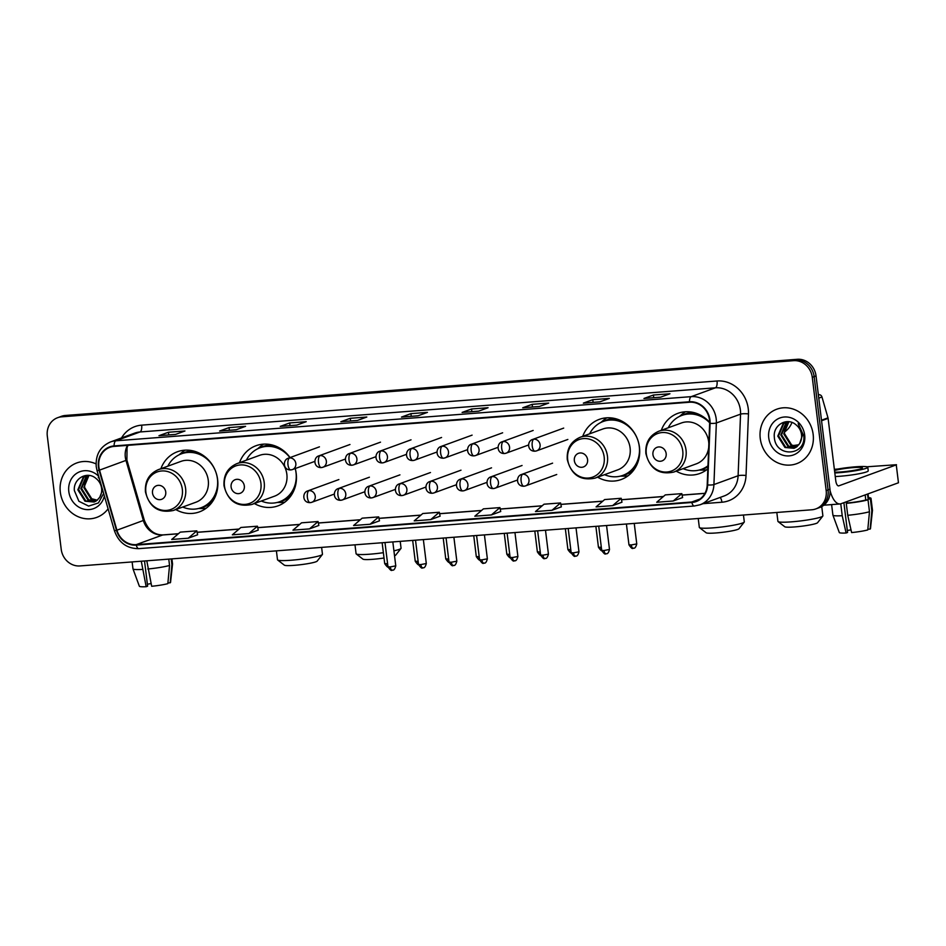 <?xml version="1.0" encoding="UTF-8"?>
<svg xmlns="http://www.w3.org/2000/svg" width="946" height="946" viewBox="0 0 946 946"><rect width="100%" height="100%" fill="white"/><g stroke="black" fill="none" stroke-linecap="round" stroke-linejoin="round"><path stroke-width="1.42" d="M676.224 471.167A32.01 29.113 -110 0 0 699.815 473.485A32.01 29.113 -110 0 0 707.845 468.838M597.635 477.198A32.01 29.113 -110 0 0 621.226 479.516A32.01 29.113 -110 0 0 639.461 447.198A32.01 29.113 -110 0 0 599.279 419.374A32.01 29.113 -110 0 0 582.724 436.343M254.391 503.532A32.01 29.113 -110 0 0 277.982 505.862A32.01 29.113 -110 0 0 296.216 473.544A32.01 29.113 -110 0 0 295.235 468.542A28.699 26.086 -110 0 1 296.027 472.74A28.699 26.086 -110 0 1 279.685 501.699A28.699 26.086 -110 0 1 261.309 501.013M175.802 509.563A32.01 29.113 -110 0 0 199.393 511.892A32.01 29.113 -110 0 0 217.627 479.575A32.01 29.113 -110 0 0 177.446 451.739A32.01 29.113 -110 0 0 160.891 468.708M290.044 457.58A32.01 29.113 -110 0 0 256.035 445.708A32.01 29.113 -110 0 0 239.48 462.677M709.666 422.413A32.01 29.113 -110 0 0 677.868 413.343A32.01 29.113 -110 0 0 661.313 430.312M815.854 508.901L819.638 507.529A18.128 16.472 -110 0 0 829.961 489.236L816.043 375.917A18.128 16.472 -110 0 0 797.312 359.291L65.416 415.46A18.128 16.472 -110 0 0 61.395 416.323L59.515 417.02A18.128 16.472 -110 0 1 63.524 416.145A18.128 16.472 -110 0 0 59.515 417.02L57.623 417.706A18.128 16.472 -110 0 0 47.3 436L61.218 549.319A18.128 16.472 -110 0 0 79.949 565.933L811.845 509.776A18.128 16.472 -110 0 0 815.854 508.901A18.128 16.472 -110 0 0 826.177 490.607L812.271 377.3A18.128 16.472 -110 0 0 793.54 360.674L61.632 416.831A18.128 16.472 -110 0 0 57.623 417.706M793.54 360.674L63.524 416.145L795.42 359.988A18.128 16.472 -110 0 1 814.151 376.603A18.128 16.472 -110 0 0 795.42 359.988L797.312 359.291M826.177 490.607L828.069 489.922L814.151 376.603L828.069 489.922A18.128 16.472 -110 0 1 817.746 508.215A18.128 16.472 -110 0 0 828.069 489.922L829.961 489.236M60.319 492.192A28.995 26.37 -110 0 0 96.717 517.403A28.995 26.37 -110 0 0 108.092 508.806A28.995 26.37 -110 0 1 96.717 517.403A28.995 26.37 -110 0 1 60.319 492.192A28.995 26.37 -110 0 1 76.839 462.925A28.995 26.37 -110 0 0 60.319 492.192M760.253 438.483A28.995 26.37 -110 0 0 796.65 463.682A28.995 26.37 -110 0 0 813.158 434.415A28.995 26.37 -110 0 0 776.772 409.204A28.995 26.37 -110 0 0 760.253 438.483A28.995 26.37 -110 0 0 796.65 463.682A28.995 26.37 -110 0 0 813.158 434.415A28.995 26.37 -110 0 0 776.772 409.204A28.995 26.37 -110 0 0 760.253 438.483M98.857 466.839A19.334 17.572 70 0 1 109.866 447.328A19.334 17.572 70 0 1 114.159 446.394L689.528 402.239A19.334 17.572 70 0 1 709.654 423.311L707.206 484.908A19.334 17.572 70 0 1 696.055 501.084A19.334 17.572 70 0 1 691.774 502.007L136.224 544.636A19.334 17.572 70 0 1 116.914 530.198L99.531 470.127A19.334 17.572 70 0 1 98.857 466.839M98.419 466.875A19.819 18.009 -110 0 0 99.105 470.245L116.488 530.316A19.819 18.009 -110 0 0 136.283 545.121L691.833 502.48A19.819 18.009 -110 0 0 707.655 484.955L710.091 423.359A19.819 18.009 -110 0 0 689.468 401.766L114.099 445.921A19.819 18.009 -110 0 0 98.419 466.875M660.497 397.214L669.945 393.761L653.414 395.026L643.966 398.479L660.497 397.214M644.179 398.432L660.604 397.178L644.309 398.432A4.836 1.951 85.6 0 0 644.179 398.432A4.836 1.951 85.6 0 0 643.966 398.479M653.745 397.698L653.414 395.026M599.882 401.861L609.33 398.42L592.787 399.685L583.339 403.138L599.882 401.861M599.953 401.837L583.682 403.091A4.836 1.951 85.6 0 0 583.564 403.091A4.836 1.951 85.6 0 0 583.339 403.138M593.118 402.346L592.787 399.685M539.255 406.52L548.704 403.067L532.172 404.332L522.724 407.785L539.255 406.52M522.937 407.738L539.362 406.473L523.055 407.738A4.836 1.951 85.6 0 0 522.937 407.738A4.836 1.951 85.6 0 0 522.724 407.785M532.492 407.005L532.172 404.332M478.629 411.167L488.077 407.714L471.546 408.991L462.097 412.432L478.629 411.167M478.7 411.143L462.428 412.385A4.836 1.951 85.6 0 0 462.31 412.385A4.836 1.951 85.6 0 0 462.097 412.432M471.877 411.652L471.546 408.991M175.507 434.427L184.955 430.986L168.423 432.251L158.975 435.692L175.507 434.427M159.188 435.645L175.613 434.391L159.306 435.645A4.836 1.951 85.6 0 0 159.188 435.645A4.836 1.951 85.6 0 0 158.975 435.692M168.755 434.912L168.423 432.251M236.133 429.78L245.582 426.327L229.05 427.592L219.602 431.045L236.133 429.78M236.204 429.744L219.933 430.998A4.836 1.951 85.6 0 0 219.815 430.998A4.836 1.951 85.6 0 0 219.602 431.045M229.37 430.264L229.05 427.592M296.76 425.121L306.208 421.68L289.677 422.945L280.217 426.398L296.76 425.121M296.831 425.097L280.56 426.35A4.836 1.951 85.6 0 0 280.442 426.35A4.836 1.951 85.6 0 0 280.217 426.398M289.996 425.617L289.677 422.945M357.375 420.473L366.823 417.02L350.292 418.298L340.844 421.739L357.375 420.473M341.057 421.691L357.482 420.438L341.187 421.691A4.836 1.951 85.6 0 0 341.057 421.691A4.836 1.951 85.6 0 0 340.844 421.739M350.623 420.958L350.292 418.298M418.002 415.814L427.45 412.373L410.919 413.639L401.471 417.091L418.002 415.814M418.073 415.791L401.802 417.044A4.836 1.951 85.6 0 0 401.683 417.044A4.836 1.951 85.6 0 0 401.471 417.091M411.25 416.311L410.919 413.639M96.043 463.907A28.995 26.37 -110 0 0 76.839 462.925A28.995 26.37 -110 0 1 96.043 463.907M551.991 510.284L560.576 502.941L544.033 504.206L535.46 511.561L551.991 510.284L561.345 506.843M612.618 505.637L621.971 502.22L621.191 498.282L604.66 499.559L596.086 506.902L612.618 505.637L621.191 498.282M673.245 500.99L681.818 493.635L665.286 494.9L656.713 502.255L673.245 500.99L682.598 497.549M370.123 524.25L379.476 520.832L378.696 516.894L362.164 518.16L353.591 525.515L370.123 524.25L378.696 516.894M309.496 528.897L318.069 521.542L301.538 522.819L292.964 530.162L309.496 528.897L318.849 525.456M248.869 533.544L257.454 526.201L240.911 527.466L232.338 534.821L248.869 533.544L258.223 530.115M188.254 538.203L197.608 534.786L196.827 530.848L180.296 532.125L171.711 539.468L188.254 538.203L196.827 530.848M491.376 514.943L499.949 507.588L483.418 508.865L474.833 516.209L491.376 514.943L500.718 511.502M430.749 519.591L439.322 512.247L422.791 513.512L414.218 520.868L430.749 519.591L440.091 516.149M439.322 512.247L440.103 516.185M318.069 521.542L318.849 525.479M257.454 526.201L258.234 530.138M499.949 507.588L500.73 511.526M560.576 502.941L561.345 506.879M681.818 493.635L682.598 497.572M96.941 500.446L91.005 499.015L83.839 487.639L88.959 475.436M97.272 500.186L91.75 498.743L84.596 487.367L84.702 483.867A13.658 12.416 -110 0 1 89.137 475.46M95.57 501.356L88.002 500.115L80.848 488.739L86.133 476.406L87.777 475.365L83.142 477.494L77.844 489.827L85.01 501.203L94.103 502.019L96.965 500.434L99.744 497.229A13.658 12.416 -110 0 0 101.589 488.337A13.658 12.416 -110 0 0 96.043 478.487C87.103 470.493 73.019 478.853 74.379 490.631L78.896 501.262L88.64 506.098L98.455 502.917L103.646 493.434M95.913 501.155L88.758 499.843L81.593 488.455L86.89 476.122L88.037 475.365M94.482 501.877L85.755 500.931L78.589 489.555L83.887 477.222L86.618 475.684M98.68 476.276A19.689 17.903 -110 0 0 78.187 472.456A19.689 17.903 -110 0 0 68.81 491.542A19.689 17.903 -110 0 0 85.79 509.516A19.689 17.903 -110 0 0 104.379 495.964M99.306 478.463L98.242 477.304L99.425 478.865M102.629 489.945L99.744 497.229M151.076 583.587A12.085 1.242 -7 0 0 147.387 584.25M141.285 561.226L146.169 586.709L147.623 586.177L144.525 560.978M132.121 561.936L132.972 568.83A19.937 2.046 -7 0 0 132.984 568.877A19.937 2.046 -7 0 0 142.29 569.433M147.801 569.007A19.937 2.046 -7 0 0 169.547 565.46L167.832 583.647A15.704 1.62 -7 0 1 151.679 586.284L146.796 560.801M168.766 559.121L169.547 565.46M167.891 582.961L170.197 582.783L171.912 564.596L171.214 558.932M171.912 564.596A19.937 2.046 -7 0 0 172.539 564.029A19.937 2.046 -7 0 0 172.539 563.97L171.912 558.873M132.984 568.877L139.369 586.248A15.704 1.62 -7 0 0 146.169 586.709M170.197 582.783A15.704 1.62 -7 0 0 170.54 582.417L172.539 564.029M322.373 554.498L317.135 561.132A16.614 1.703 173 0 1 294.218 565.341A16.614 1.703 173 0 1 284.332 565.152L277.639 559.985A22.657 2.33 -7 0 0 291.12 560.233A22.657 2.33 -7 0 0 322.373 554.498A22.657 2.33 -7 0 0 322.456 554.238L321.616 547.391M165.739 492.003A7.249 6.587 -110 0 0 158.242 485.345A7.249 6.587 -110 0 0 152.507 493.008A7.249 6.587 -110 0 0 160.004 499.665A7.249 6.587 -110 0 0 165.739 492.003M173.224 510.509L195.869 502.243A21.746 19.771 -110 0 0 208.262 480.296A21.746 19.771 -110 0 0 180.958 461.388L158.313 469.654C149.042 473.769 144.762 481.195 145.448 491.92C149.385 507.257 158.644 513.453 173.224 510.509A21.746 19.771 -110 0 0 185.617 488.562A21.746 19.771 -110 0 0 158.313 469.654M182.72 507.044A28.699 26.086 -110 0 0 201.084 507.73A28.699 26.086 -110 0 0 217.426 478.771A28.699 26.086 -110 0 0 181.419 453.832A28.699 26.086 -110 0 0 167.809 466.189M202.917 455.239A28.699 26.086 -110 0 0 182.365 453.477L181.419 453.832M201.084 507.73L202.03 507.387A28.699 26.086 -110 0 0 216.634 492.807M276.398 550.856L277.497 559.76A22.657 2.33 -7 0 0 277.639 559.985M206.193 508.215A31.407 28.557 70 0 1 202.148 508.51L198.577 508.499M179.007 454.86L181.727 452.555A31.407 28.557 70 0 1 185.014 450.178M393.926 550.82A22.657 2.33 -7 0 0 400.962 548.467L395.724 555.101A16.614 1.703 173 0 1 394.529 555.751M384.017 558.01A16.614 1.703 173 0 1 372.807 559.311A16.614 1.703 173 0 1 362.921 559.121L356.24 553.954A22.657 2.33 -7 0 0 369.709 554.202A22.657 2.33 -7 0 0 383.367 552.689M400.962 548.467A22.657 2.33 -7 0 0 401.057 548.207L400.217 541.36M244.328 485.972A7.249 6.587 -110 0 0 236.843 479.315A7.249 6.587 -110 0 0 231.108 486.977A7.249 6.587 -110 0 0 238.593 493.635A7.249 6.587 -110 0 0 244.328 485.972M251.813 504.478L274.458 496.212A21.746 19.771 -110 0 0 286.851 474.265A21.746 19.771 -110 0 0 259.559 455.357L236.914 463.623C227.631 467.738 223.351 475.164 224.036 485.889C227.974 501.226 237.233 507.423 251.813 504.478A21.746 19.771 -110 0 0 264.206 482.531A21.746 19.771 -110 0 0 236.914 463.623M289.902 457.628A28.699 26.086 -110 0 0 260.008 447.801A28.699 26.086 -110 0 0 246.398 460.158M281.506 449.208A28.699 26.086 -110 0 0 260.954 447.446L260.008 447.801M279.685 501.699L280.619 501.356A28.699 26.086 -110 0 0 295.223 486.776M354.987 544.825L356.086 553.729A22.657 2.33 -7 0 0 356.24 553.954M284.781 502.184A31.407 28.557 70 0 1 280.737 502.48L277.166 502.468M257.596 448.83L260.316 446.524A31.407 28.557 70 0 1 263.603 444.147M744.206 522.121L738.968 528.755A16.614 1.703 173 0 1 716.051 532.965A16.614 1.703 173 0 1 706.165 532.787L699.472 527.62A22.657 2.33 -7 0 0 712.953 527.868A22.657 2.33 -7 0 0 744.206 522.121A22.657 2.33 -7 0 0 744.301 521.873L743.45 515.014M587.572 459.626A7.249 6.587 -110 0 0 580.075 452.98A7.249 6.587 -110 0 0 574.34 460.643A7.249 6.587 -110 0 0 581.837 467.289A7.249 6.587 -110 0 0 587.572 459.626M595.058 478.132L617.703 469.878A21.746 19.771 -110 0 0 630.095 447.919A21.746 19.771 -110 0 0 602.791 429.011L580.146 437.277C570.876 441.404 566.595 448.818 567.281 459.543C571.218 474.88 580.477 481.088 595.058 478.132A21.746 19.771 -110 0 0 607.45 456.185A21.746 19.771 -110 0 0 580.146 437.277M604.553 474.679A28.699 26.086 -110 0 0 622.917 475.365A28.699 26.086 -110 0 0 639.26 446.406A28.699 26.086 -110 0 0 603.252 421.455A28.699 26.086 -110 0 0 589.642 433.812M624.75 422.862A28.699 26.086 -110 0 0 604.198 421.112L603.252 421.455M622.917 475.365L623.863 475.022A28.699 26.086 -110 0 0 638.467 460.43M698.231 518.491L699.331 527.395A22.657 2.33 -7 0 0 699.472 527.62M628.026 475.838A31.407 28.557 70 0 1 623.982 476.134L620.41 476.122M600.84 422.495L603.56 420.178A31.407 28.557 70 0 1 606.847 417.801M822.795 516.09L817.557 522.724A16.614 1.703 173 0 1 794.64 526.934A16.614 1.703 173 0 1 784.754 526.756L778.073 521.589A22.657 2.33 -7 0 0 791.542 521.837A22.657 2.33 -7 0 0 822.795 516.09A22.657 2.33 -7 0 0 822.89 515.842L821.743 506.559M666.161 453.595A7.249 6.587 -110 0 0 658.676 446.95A7.249 6.587 -110 0 0 652.941 454.612A7.249 6.587 -110 0 0 660.426 461.258A7.249 6.587 -110 0 0 666.161 453.595M708.838 443.78A21.746 19.771 -110 0 0 708.684 441.888A21.746 19.771 -110 0 0 681.392 422.98L658.747 431.246C649.476 435.373 645.184 442.787 645.87 453.512C649.807 468.849 659.066 475.058 673.658 472.101A21.746 19.771 -110 0 0 686.039 450.154A21.746 19.771 -110 0 0 658.747 431.246M709.666 422.803A28.699 26.086 -110 0 0 681.841 415.424A28.699 26.086 -110 0 0 668.231 427.781M703.339 416.831A28.699 26.086 -110 0 0 682.787 415.081L681.841 415.424M683.142 468.648A28.699 26.086 -110 0 0 701.518 469.334L702.464 468.991A28.699 26.086 -110 0 0 707.951 466.13M701.518 469.334A28.699 26.086 -110 0 0 707.963 465.763M673.658 472.101L696.303 463.847A21.746 19.771 -110 0 0 708.696 447.482M776.82 512.46L777.919 521.364A22.657 2.33 -7 0 0 778.073 521.589M706.615 469.807A31.407 28.557 70 0 1 702.582 470.103L698.999 470.091M679.429 416.465L682.161 414.147A31.407 28.557 70 0 1 685.436 411.77M830.08 490.655A24.158 9.744 85.6 0 0 839.977 503.958A24.158 9.744 85.6 0 0 841.053 503.721L898.464 482.767L896.264 464.876L838.854 485.83A6.043 2.436 -94.4 0 1 838.594 485.889A6.043 2.436 -94.4 0 1 835.767 480.722L828.105 418.369L821.554 420.757M896.264 464.876L898.464 482.767M896.501 464.723L866.997 466.78M838.002 469.003L834.372 469.358M818.94 394.719A3.015 2.743 70 0 1 821.968 396.977L827.998 417.848A3.015 2.743 70 0 1 828.105 418.369M834.703 472.125A15.101 1.549 -7 0 0 841.514 471.912A15.101 1.549 -7 0 0 862.409 467.915A15.101 1.549 -7 0 0 853.316 467.596A15.101 1.549 -7 0 0 834.514 470.529M851.01 529.866A12.085 1.242 -7 0 0 847.32 530.529M840.769 503.816L842.224 515.712L846.102 533L847.557 532.468L843.891 502.681M847.734 515.298A19.937 2.046 -7 0 0 869.48 511.739L867.766 529.937A15.704 1.62 -7 0 1 851.613 532.574L847.734 515.298L846.268 503.367L847.226 503.012L847.048 501.534M847.226 503.012A17.513 1.797 -7 0 0 865.779 499.985L868.014 499.819L869.48 511.739M865.164 494.924L865.779 499.985M867.825 529.252L870.131 529.074L871.845 510.887L870.379 498.956L868.144 499.121L867.529 494.06M868.144 499.121A17.513 1.797 -7 0 0 868.605 498.625L868.026 493.871M835.247 476.536A20.54 2.117 -7 0 0 839.823 476.264A20.54 2.117 -7 0 0 868.239 470.824L867.801 467.253A20.54 2.117 -7 0 0 855.444 466.816A20.54 2.117 -7 0 0 834.407 469.689M834.81 472.953A20.54 2.117 -7 0 0 839.386 472.681A20.54 2.117 -7 0 0 867.801 467.253M846.268 503.367A19.937 2.046 -7 0 0 868.014 499.819M870.379 498.956A19.937 2.046 -7 0 0 871.006 498.329A19.937 2.046 -7 0 0 868.487 497.655M831.605 504.596L832.906 515.121A19.937 2.046 -7 0 0 832.918 515.168A19.937 2.046 -7 0 0 842.224 515.712M871.845 510.887A19.937 2.046 -7 0 0 872.472 510.308A19.937 2.046 -7 0 0 872.472 510.261L871.006 498.329M832.918 515.168L839.303 532.539A15.704 1.62 -7 0 0 846.102 533M870.131 529.074A15.704 1.62 -7 0 0 870.474 528.708L872.472 510.308M796.875 446.737L790.939 445.306L783.773 433.93L788.893 421.727M797.206 446.477L791.684 445.034L784.53 433.658L784.636 430.158A13.658 12.416 -110 0 1 789.07 421.75M795.503 447.647L787.935 446.406L780.781 435.018L786.067 422.685L787.711 421.656M795.846 447.434L788.692 446.122L781.526 434.746L786.824 422.413L787.971 421.656M799.677 443.508A13.658 12.416 -110 0 0 801.522 434.628A13.658 12.416 -110 0 0 795.976 424.778C787.037 416.784 772.953 425.132 774.313 436.922C775.141 457.959 806.075 456.22 803.781 435.94L798.176 423.595L802.586 434.782L799.677 443.508L796.899 446.725L794.037 448.309L784.943 447.493L777.778 436.118L783.075 423.784L787.758 421.644M794.415 448.156L785.688 447.222L778.523 435.846L783.82 423.512L786.552 421.975M768.743 437.832A19.689 17.903 -110 0 0 789.094 455.889A19.689 17.903 -110 0 0 804.679 435.065A19.689 17.903 -110 0 0 784.317 417.009A19.689 17.903 -110 0 0 768.743 437.832M65.416 415.46L61.632 416.831M816.043 375.917L812.271 377.3M127.485 445.377A19.334 17.572 -110 0 0 125.321 457.178A19.334 17.572 -110 0 0 125.995 460.477L143.378 520.548A19.334 17.572 -110 0 0 162.677 534.987L178.356 533.781M121.549 437.915A30.201 27.458 70 0 1 141.652 425.144L717.033 380.99A6.043 2.436 -94.4 0 1 715.401 387.813L140.02 431.967A24.158 21.971 -110 0 0 134.675 433.126L110.481 441.959A24.158 21.971 70 0 1 115.838 440.801A6.043 2.436 85.6 0 0 114.099 445.921M717.033 380.99A30.201 27.458 70 0 1 748.251 408.696A30.201 27.458 70 0 1 748.463 413.91L746.027 475.495A30.201 27.458 70 0 1 721.916 502.22L703.055 503.674M740.375 409.985A24.158 21.971 -110 0 0 715.401 387.813L691.219 396.646A24.158 21.971 70 0 1 716.359 422.98L713.923 484.565A24.158 21.971 70 0 1 699.981 504.797L724.175 495.964A24.158 21.971 -110 0 0 738.105 475.743L740.552 414.147A24.158 21.971 -110 0 0 740.375 409.985M110.481 441.959C100.217 446.524 95.463 454.754 96.232 466.662L97.06 470.694L99.105 470.245M139.074 548.585A6.043 2.436 -94.4 0 1 138.802 548.645A6.043 2.436 -94.4 0 1 136.283 545.121M691.833 502.48A6.043 2.436 85.6 0 0 694.364 506.004A6.043 2.436 85.6 0 0 694.624 505.944M707.655 484.955A6.043 1.041 2.3 0 0 713.923 484.565L738.105 475.743A6.043 1.041 -177.7 0 1 746.027 475.495M97.06 470.694L114.442 530.765L116.488 530.316M710.091 423.359A6.043 1.041 2.3 0 0 716.359 422.98L740.552 414.147A6.043 1.041 -177.7 0 1 748.463 413.91M689.468 401.766A6.043 2.436 -94.4 0 1 691.219 396.646L115.838 440.801L140.02 431.967A6.043 2.436 -94.4 0 0 141.652 425.144M720.072 497.466A6.043 2.436 -94.4 0 1 721.916 502.22M691.774 502.007L699.934 499.027M99.531 470.127L126.894 460.063L144.277 520.134L116.914 530.198M136.224 544.636L162.677 534.987A10.879 4.387 -94.4 0 1 163.161 534.88L178.439 533.71M197.123 532.338L238.983 529.133M257.75 527.691L299.598 524.474M318.364 523.032L360.225 519.827M378.991 518.384L420.852 515.168M439.618 513.737L481.479 510.521M500.245 509.078L542.105 505.862M560.86 504.431L602.72 501.214M621.487 499.772L663.347 496.567M682.113 495.125L704.9 493.374M182.33 489.295A19.972 18.163 -110 0 0 161.683 470.966A19.972 18.163 -110 0 0 145.873 492.086A19.972 18.163 -110 0 0 166.52 510.414A19.972 18.163 -110 0 0 182.33 489.295M200.245 508.026A28.959 26.334 -110 0 0 212.708 501.321M194.438 451.254A28.959 26.334 -110 0 0 180.58 454.151M260.919 483.264A19.972 18.163 -110 0 0 240.272 464.935A19.972 18.163 -110 0 0 224.462 486.055A19.972 18.163 -110 0 0 245.12 504.384A19.972 18.163 -110 0 0 260.919 483.264M278.834 501.995A28.959 26.334 -110 0 0 291.297 495.29M273.027 445.223A28.959 26.334 -110 0 0 259.169 448.12M604.163 456.918A19.972 18.163 -110 0 0 583.516 438.589A19.972 18.163 -110 0 0 567.706 459.721A19.972 18.163 -110 0 0 588.353 478.037A19.972 18.163 -110 0 0 604.163 456.918M622.078 475.661A28.959 26.334 -110 0 0 634.541 468.944M616.272 418.877A28.959 26.334 -110 0 0 602.413 421.774M798.862 444.726A22.657 2.33 173 0 1 792.866 445.59M682.752 450.887A19.972 18.163 -110 0 0 662.105 432.559A19.972 18.163 -110 0 0 646.307 453.69A19.972 18.163 -110 0 0 666.954 472.007A19.972 18.163 -110 0 0 682.752 450.887M791.956 422.46A22.657 20.599 70 0 1 784.471 432.026M700.667 469.63A28.959 26.334 -110 0 0 707.915 466.922M694.861 412.846A28.959 26.334 -110 0 0 681.002 415.743M289.594 457.935A6.043 5.487 -110 0 0 288.258 458.231C282.712 459.756 282.783 470.268 290.789 469.925A6.043 2.436 -94.4 0 1 287.974 464.758A6.043 2.436 85.6 0 1 289.594 457.935A6.043 5.487 -110 0 1 292.409 469.571L290.789 469.925A6.043 2.436 -94.4 0 0 291.061 469.866A6.043 5.487 -110 0 0 292.409 469.571L314.829 461.388M387.919 566.37A3.926 1.585 -94.4 0 1 387.068 563.698L384.703 563.615C388.96 569.847 388.629 565.968 388.901 567.044M320.138 455.594A6.043 5.487 -110 0 0 318.79 455.889C313.244 457.415 313.315 467.915 321.333 467.584A6.043 2.436 -94.4 0 1 318.506 462.417A6.043 2.436 85.6 0 1 320.138 455.594A6.043 5.487 -110 0 1 322.941 467.229L321.333 467.584A6.043 2.436 -94.4 0 0 321.593 467.525A6.043 5.487 -110 0 0 322.941 467.229L345.361 459.047M418.451 564.029A3.926 1.585 -94.4 0 1 417.6 561.345L415.235 561.262C419.492 567.505 419.161 563.627 419.433 564.703M350.67 453.252A6.043 5.487 -110 0 0 349.322 453.536C343.776 455.073 343.847 465.574 351.865 465.243A6.043 2.436 -94.4 0 1 349.039 460.075A6.043 2.436 85.6 0 1 350.67 453.252A6.043 5.487 -110 0 1 353.473 464.888L351.865 465.243A6.043 2.436 -94.4 0 0 352.125 465.184A6.043 5.487 -110 0 0 353.473 464.888L375.893 456.705M448.983 561.688A3.926 1.585 -94.4 0 1 448.132 559.003L445.767 558.92C450.024 565.164 449.693 561.285 449.965 562.362M381.203 450.911A6.043 5.487 -110 0 0 379.854 451.195C374.309 452.732 374.38 463.233 382.397 462.901A6.043 2.436 -94.4 0 1 379.571 457.734A6.043 2.436 85.6 0 1 381.203 450.911A6.043 5.487 -110 0 1 384.005 462.547L382.397 462.901A6.043 2.436 -94.4 0 0 382.657 462.842A6.043 5.487 -110 0 0 384.005 462.547L406.425 454.364M479.516 559.334A3.926 1.585 -94.4 0 1 478.664 556.662L476.299 556.579C480.556 562.811 480.225 558.944 480.497 560.02M411.735 448.57A6.043 5.487 -110 0 0 410.387 448.853C404.841 450.379 404.912 460.891 412.929 460.548A6.043 2.436 -94.4 0 1 410.103 455.393A6.043 2.436 85.6 0 1 411.735 448.57A6.043 5.487 -110 0 1 414.537 460.205L412.929 460.548A6.043 2.436 -94.4 0 0 413.189 460.489A6.043 5.487 -110 0 0 414.537 460.205L436.957 452.022M510.048 556.993A3.926 1.585 -94.4 0 1 509.196 554.321L506.831 554.238C511.088 560.47 510.757 556.603 511.029 557.679M442.267 446.228A6.043 5.487 -110 0 0 440.919 446.512C435.373 448.037 435.444 458.55 443.461 458.207A6.043 2.436 -94.4 0 1 440.635 453.051A6.043 2.436 85.6 0 1 442.267 446.228A6.043 5.487 -110 0 1 445.069 457.864L443.461 458.207A6.043 2.436 -94.4 0 0 443.721 458.148A6.043 5.487 -110 0 0 445.069 457.864L467.49 449.681M540.58 554.652A3.926 1.585 -94.4 0 1 539.728 551.979L537.375 551.896C541.62 558.128 541.289 554.261 541.561 555.326M472.799 443.875A6.043 5.487 -110 0 0 471.451 444.171C465.905 445.696 465.976 456.209 473.993 455.866A6.043 2.436 -94.4 0 1 471.167 450.71A6.043 2.436 85.6 0 1 472.799 443.875A6.043 5.487 -110 0 1 475.602 455.523L473.993 455.866A6.043 2.436 -94.4 0 0 474.265 455.806A6.043 5.487 -110 0 0 475.602 455.523L498.022 447.34M571.112 552.31A3.926 1.585 -94.4 0 1 570.261 549.638L567.907 549.555C572.153 555.787 571.822 551.908 572.105 552.984M503.331 441.534A6.043 5.487 -110 0 0 501.995 441.829C496.437 443.355 496.508 453.867 504.525 453.524A6.043 2.436 -94.4 0 1 501.699 448.369A6.043 2.436 85.6 0 1 503.331 441.534A6.043 5.487 -110 0 1 506.134 453.169L504.525 453.524A6.043 2.436 -94.4 0 0 504.797 453.465A6.043 5.487 -110 0 0 506.134 453.169L528.554 444.987M601.644 549.969A3.926 1.585 -94.4 0 1 600.793 547.296L598.44 547.214C602.685 553.445 602.354 549.567 602.637 550.643M533.863 439.192A6.043 5.487 -110 0 0 532.527 439.488C526.969 441.013 527.04 451.526 535.058 451.183A6.043 2.436 -94.4 0 1 532.231 446.015A6.043 2.436 85.6 0 1 533.863 439.192A6.043 5.487 -110 0 1 536.666 450.828L535.058 451.183A6.043 2.436 -94.4 0 0 535.33 451.124A6.043 5.487 -110 0 0 536.666 450.828L567.848 439.452M631.325 544.943L628.972 544.861C633.217 551.104 632.886 547.226 633.17 548.302A3.926 1.585 -94.4 0 1 631.325 544.943L636.764 543.915L634.246 523.398M633.335 548.266A3.926 1.585 -94.4 0 1 633.17 548.302L633.654 548.231C633.241 547.71 635.18 549.886 636.764 543.915M390.331 566.902L387.978 566.82C392.223 573.051 391.892 569.185 392.176 570.249A3.926 1.585 -94.4 0 1 390.331 566.902L395.771 565.862L392.827 541.928M392.342 570.213A3.926 1.585 -94.4 0 1 392.176 570.249L392.661 570.19C392.247 569.658 394.186 571.833 395.771 565.862M309.023 490.643A6.043 5.487 -110 0 0 307.687 490.927C302.141 492.464 302.212 502.965 310.217 502.633A6.043 2.436 -94.4 0 1 307.391 497.466A6.043 2.436 85.6 0 1 309.023 490.643A6.043 5.487 -110 0 1 311.825 502.279L310.217 502.633A6.043 2.436 -94.4 0 0 310.489 502.574A6.043 5.487 -110 0 0 311.825 502.279L334.257 494.096M420.864 564.561L418.51 564.478C422.756 570.71 422.424 566.831 422.708 567.907A3.926 1.585 -94.4 0 1 420.864 564.561L426.303 563.52L423.359 539.587M422.874 567.872A3.926 1.585 -94.4 0 1 422.708 567.907L423.193 567.848C422.779 567.316 424.719 569.492 426.303 563.52M339.555 488.302A6.043 5.487 -110 0 0 338.219 488.585C332.673 490.123 332.744 500.623 340.749 500.28A6.043 2.436 -94.4 0 1 337.923 495.125A6.043 2.436 85.6 0 1 339.555 488.302A6.043 5.487 -110 0 1 342.357 499.937L340.749 500.28A6.043 2.436 -94.4 0 0 341.021 500.221A6.043 5.487 -110 0 0 342.357 499.937L364.789 491.754M451.396 562.208L449.043 562.137C453.288 568.369 452.957 564.49 453.24 565.566A3.926 1.585 -94.4 0 1 451.396 562.208L456.835 561.179L453.891 537.245M453.406 565.531A3.926 1.585 -94.4 0 1 453.24 565.566L453.725 565.495C453.311 564.975 455.251 567.151 456.835 561.179M370.087 485.96A6.043 5.487 -110 0 0 368.751 486.244C363.205 487.769 363.276 498.282 371.281 497.939A6.043 2.436 -94.4 0 1 368.455 492.783A6.043 2.436 85.6 0 1 370.087 485.96A6.043 5.487 -110 0 1 372.89 497.596L371.281 497.939A6.043 2.436 -94.4 0 0 371.553 497.88A6.043 5.487 -110 0 0 372.89 497.596L395.322 489.413M481.928 559.866L479.575 559.784C483.832 566.027 483.489 562.149 483.773 563.225A3.926 1.585 -94.4 0 1 481.928 559.866L487.367 558.826L484.423 534.892M483.938 563.189A3.926 1.585 -94.4 0 1 483.773 563.225L484.257 563.154C483.844 562.634 485.783 564.809 487.367 558.826M400.619 483.607A6.043 5.487 -110 0 0 399.283 483.903C393.737 485.428 393.808 495.941 401.814 495.598A6.043 2.436 -94.4 0 1 398.987 490.442A6.043 2.436 85.6 0 1 400.619 483.607A6.043 5.487 -110 0 1 403.422 495.255L401.814 495.598A6.043 2.436 -94.4 0 0 402.085 495.538A6.043 5.487 -110 0 0 403.422 495.255L425.854 487.072M512.46 557.525L510.107 557.442C514.364 563.686 514.021 559.807 514.305 560.883A3.926 1.585 -94.4 0 1 512.46 557.525L517.9 556.485L514.955 532.551M514.482 560.848A3.926 1.585 -94.4 0 1 514.305 560.883L514.79 560.812C514.376 560.292 516.315 562.456 517.9 556.485M431.151 481.266A6.043 5.487 -110 0 0 429.815 481.561C424.269 483.087 424.34 493.599 432.346 493.256A6.043 2.436 -94.4 0 1 429.531 488.101A6.043 2.436 85.6 0 1 431.151 481.266A6.043 5.487 -110 0 1 433.954 492.913L432.346 493.256A6.043 2.436 -94.4 0 0 432.618 493.197A6.043 5.487 -110 0 0 433.954 492.913L456.386 484.73M542.992 555.184L540.639 555.101C544.896 561.333 544.553 557.466 544.837 558.542A3.926 1.585 -94.4 0 1 542.992 555.184L548.432 554.143L545.487 530.209M545.014 558.507A3.926 1.585 -94.4 0 1 544.837 558.542L545.322 558.471C544.908 557.951 546.847 560.115 548.432 554.143M461.683 478.924A6.043 5.487 -110 0 0 460.347 479.22C454.801 480.745 454.872 491.258 462.878 490.915A6.043 2.436 -94.4 0 1 460.063 485.747A6.043 2.436 85.6 0 1 461.683 478.924A6.043 5.487 -110 0 1 464.486 490.56L462.878 490.915A6.043 2.436 -94.4 0 0 463.15 490.856A6.043 5.487 -110 0 0 464.486 490.56L486.918 482.377M573.524 552.842L571.171 552.76C575.428 558.991 575.085 555.125 575.369 556.201A3.926 1.585 -94.4 0 1 573.524 552.842L578.964 551.802L576.019 527.868M575.546 556.153A3.926 1.585 -94.4 0 1 575.369 556.201L575.854 556.13C575.44 555.598 577.379 557.773 578.964 551.802M492.216 476.583A6.043 5.487 -110 0 0 490.879 476.867C485.333 478.404 485.404 488.905 493.41 488.574A6.043 2.436 -94.4 0 1 490.596 483.406A6.043 2.436 85.6 0 1 492.216 476.583A6.043 5.487 -110 0 1 495.018 488.219L493.41 488.574A6.043 2.436 -94.4 0 0 493.682 488.514A6.043 5.487 -110 0 0 495.018 488.219L517.45 480.036M604.056 550.501L601.703 550.418C605.96 556.65 605.617 552.783 605.901 553.848A3.926 1.585 -94.4 0 1 604.056 550.501L609.496 549.46L606.552 525.527M606.079 553.812A3.926 1.585 -94.4 0 1 605.901 553.848L606.386 553.788C605.972 553.256 607.911 555.432 609.496 549.46M522.748 474.242A6.043 5.487 -110 0 0 521.412 474.525C515.866 476.063 515.937 486.563 523.942 486.232A6.043 2.436 -94.4 0 1 521.128 481.065A6.043 2.436 85.6 0 1 522.748 474.242A6.043 5.487 -110 0 1 525.562 485.877L523.942 486.232A6.043 2.436 -94.4 0 0 524.214 486.173A6.043 5.487 -110 0 0 525.562 485.877L556.733 474.502M821.483 420.225L827.998 417.848M821.968 396.977L818.775 398.136M114.442 530.765C118.735 542.685 126.859 548.645 138.802 548.645L694.364 506.004L699.981 504.797M144.277 520.134C148.25 530.209 154.541 535.117 163.161 534.88M197.111 532.267L239.066 529.051M257.726 527.62L299.693 524.403M318.353 522.972L360.32 519.744M378.979 518.313L420.946 515.097M439.606 513.666L481.561 510.438M500.233 509.007L542.188 505.791M560.848 504.36L602.815 501.144M621.475 499.713L663.442 496.484M682.101 495.054L704.936 493.304M126.894 460.063L127.048 447.635L127.994 445.33M418.108 415.779L401.683 417.044M296.867 425.085L280.442 426.35M236.24 429.732L219.815 430.998M478.735 411.132L462.31 412.385M599.989 401.825L583.564 403.091M319.441 446.843L288.258 458.231M384.703 563.615L382.149 542.744M349.973 444.502L318.79 455.889M415.235 561.262L412.681 540.403M380.505 442.16L349.322 453.536M445.767 558.92L443.213 538.061M411.037 439.819L379.854 451.195M476.299 556.579L473.745 535.72M441.569 437.478L410.387 448.853M506.831 554.238L504.277 533.378M472.101 435.136L440.919 446.512M537.375 551.896L534.809 531.025M502.633 432.795L471.451 444.171M567.907 549.555L565.341 528.684M533.166 430.442L501.995 441.829M598.44 547.214L595.874 526.343M563.698 428.1L532.527 439.488M628.972 544.861L626.406 524.001M338.869 479.551L307.687 490.927M387.978 566.82L384.987 542.531M369.401 477.21L338.219 488.585M418.51 564.478L415.519 540.19M399.933 474.868L368.751 486.244M449.043 562.137L446.051 537.836M430.465 472.527L399.283 483.903M479.575 559.784L476.583 535.495M460.998 470.174L429.815 481.561M510.107 557.442L507.115 533.154M491.53 467.832L460.347 479.22M540.639 555.101L537.647 530.812M522.062 465.491L490.879 476.867M571.171 552.76L568.191 528.471M552.594 463.15L521.412 474.525M601.703 550.418L598.723 526.13M839.977 503.958L823.812 505.199"/></g></svg>
